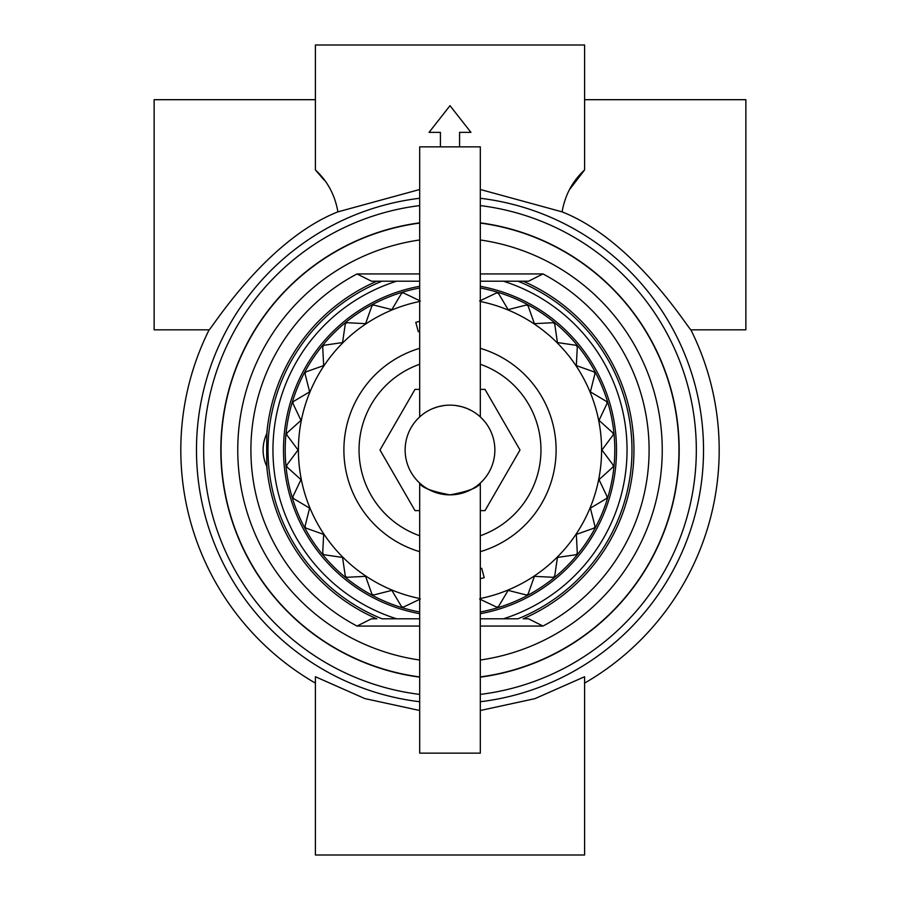 <?xml version="1.0" encoding="UTF-8"?>
<svg xmlns="http://www.w3.org/2000/svg" width="900" height="900" viewBox="0 0 900 900"><rect width="100%" height="100%" fill="white"/><g stroke="black" fill="none" stroke-linecap="round" stroke-linejoin="round"><path stroke-width="1.35" d="M315.405 99.686L154.136 99.686L154.136 329.839L209.115 329.839C211.196 329.276 265.882 240.255 337.916 211.86C334.946 194.974 327.442 181.013 315.405 169.942L315.405 45L584.595 45L584.595 169.942C572.558 181.013 565.054 194.974 562.084 211.86L480.319 189.495M584.595 99.686L745.864 99.686L745.864 329.839L690.885 329.839C688.804 329.276 634.117 240.255 562.084 211.86M419.681 677.16A229.174 229.174 0 0 1 419.681 222.84M480.319 205.594A246.274 246.274 0 0 1 480.319 694.406M480.319 198.27A253.553 253.553 0 0 1 480.319 701.73M480.319 710.494L534.949 698.648L584.595 676.732L584.595 855L315.405 855L315.405 676.732L364.894 698.602L419.681 710.494M690.885 329.839A269.19 269.19 0 0 1 584.595 683.123M419.681 189.506L337.916 211.86M315.405 683.123A269.19 269.19 0 0 1 209.115 329.839M419.681 701.73A253.553 253.553 0 0 1 419.681 198.27M324.135 180.079L315.405 169.942M569.183 190.046L584.595 169.942M419.681 694.406A246.274 246.274 0 0 1 419.681 205.594M480.319 222.84A229.174 229.174 0 0 1 480.319 677.16M459.574 146.857L459.574 132.356L470.936 132.356L450 105.683L429.064 132.356L440.426 132.356L440.426 146.857M419.681 389.374L415.001 389.374L379.991 450L415.001 510.626L419.681 510.626M480.319 510.626L484.999 510.626L520.009 450L484.999 389.374L480.319 389.374M266.782 466.47C261.877 455.49 261.877 444.51 266.782 433.53L267.188 431.055C266.546 429.874 266.546 470.115 267.188 468.945L266.782 466.47A183.96 183.96 0 0 0 376.864 618.795L371.475 618.795L357.019 626.062A199.114 199.114 0 0 1 357.019 273.938L419.681 273.938M419.681 301.489A151.571 151.571 0 0 0 419.681 598.511M420.356 599.018L403.324 607.129A163.912 163.912 0 0 1 401.512 606.577L391.86 590.377L373.567 595.001A163.912 163.912 0 0 1 371.902 594.113L365.591 576.337L346.748 577.305A163.912 163.912 0 0 1 345.285 576.101L342.562 557.438L323.899 554.715A163.912 163.912 0 0 1 322.695 553.252L323.662 534.409L305.887 528.097A163.912 163.912 0 0 1 304.999 526.433L309.623 508.14L293.423 498.488A163.912 163.912 0 0 1 292.871 496.676L300.983 479.644L286.976 467.01A163.912 163.912 0 0 1 286.785 465.131L298.058 450L286.785 434.869A163.912 163.912 0 0 1 286.976 432.99L300.983 420.356L292.871 403.324A163.912 163.912 0 0 1 293.423 401.512L309.623 391.86L304.999 373.567A163.912 163.912 0 0 1 305.887 371.902L323.662 365.591L322.695 346.748A163.912 163.912 0 0 1 323.899 345.285L342.562 342.562L345.285 323.899A163.912 163.912 0 0 1 346.748 322.695L365.591 323.662L371.902 305.887A163.912 163.912 0 0 1 373.567 304.999L391.86 309.623L401.512 293.423A163.912 163.912 0 0 1 403.324 292.871L420.356 300.983M419.681 535.748A90.945 90.945 0 0 1 419.681 364.252M419.681 676.924A228.938 228.938 0 0 1 419.681 223.076M419.681 660.026A212.197 212.197 0 0 1 419.681 239.974M419.681 611.989A164.801 164.801 0 0 1 419.681 288.011M419.681 613.71A166.489 166.489 0 0 1 419.681 286.29M480.319 598.511A151.571 151.571 0 0 0 480.319 301.489M382.005 618.795L396.596 618.795L382.005 618.795A181.969 181.969 0 0 1 382.005 281.205L419.681 281.205M371.869 281.205L382.005 281.205M371.475 281.205L357.019 273.938M517.995 281.205A181.969 181.969 0 0 1 517.995 618.795L503.404 618.795A177.041 177.041 0 0 0 503.404 281.205L528.525 281.205L542.981 273.938A199.114 199.114 0 0 1 542.981 626.062L480.319 626.062M480.319 618.795L517.995 618.795M480.319 288.011A164.801 164.801 0 0 1 480.319 611.989M480.319 286.29A166.489 166.489 0 0 1 480.319 613.71M419.681 599.344L402.165 607.68L391.86 590.377L372.33 595.316L365.591 576.337L345.476 577.373L342.562 557.438L322.627 554.524L323.662 534.409L304.684 527.67L309.623 508.14L292.32 497.835L300.983 479.644L286.02 466.155L298.058 450L286.02 433.845L300.983 420.356L292.32 402.165L309.623 391.86L304.684 372.33L323.662 365.591L322.627 345.476L342.562 342.562L345.476 322.627L365.591 323.662L372.33 304.684L391.86 309.623L402.165 292.32L419.681 300.656M479.644 300.983L497.835 292.32L508.14 309.623L527.67 304.684L534.409 323.662L554.524 322.627L557.438 342.562L577.373 345.476L576.337 365.591L595.316 372.33L590.377 391.86L607.68 402.165L599.018 420.356L613.98 433.845L601.942 450L613.98 466.155L599.018 479.644L607.68 497.835L590.377 508.14L595.316 527.67L576.337 534.409L577.373 554.524L557.438 557.438L554.524 577.373L534.409 576.337L527.67 595.316L508.14 590.377L497.835 607.68L479.644 599.018M480.319 300.656L496.676 292.871A163.912 163.912 0 0 1 498.488 293.423L508.14 309.623L526.433 304.999A163.912 163.912 0 0 1 528.097 305.887L534.409 323.662L553.252 322.695A163.912 163.912 0 0 1 554.715 323.899L557.438 342.562L576.101 345.285A163.912 163.912 0 0 1 577.305 346.748L576.337 365.591L594.113 371.902A163.912 163.912 0 0 1 595.001 373.567L590.377 391.86L606.577 401.512A163.912 163.912 0 0 1 607.129 403.324L599.018 420.356L613.024 432.99A163.912 163.912 0 0 1 613.215 434.869L601.942 450L613.215 465.131A163.912 163.912 0 0 1 613.024 467.01L599.018 479.644L607.129 496.676A163.912 163.912 0 0 1 606.577 498.488L590.377 508.14L595.001 526.433A163.912 163.912 0 0 1 594.113 528.097L576.337 534.409L577.305 553.252A163.912 163.912 0 0 1 576.101 554.715L557.438 557.438L554.715 576.101A163.912 163.912 0 0 1 553.252 577.305L534.409 576.337L528.097 594.113A163.912 163.912 0 0 1 526.433 595.001L508.14 590.377L498.488 606.577A163.912 163.912 0 0 1 496.676 607.129L480.319 599.344M419.681 321.356A132.176 132.176 0 0 0 415.789 322.335L418.298 331.706A122.468 122.468 0 0 1 419.681 331.346M480.319 578.644A132.176 132.176 0 0 0 484.211 577.665L481.702 568.294A122.468 122.468 0 0 1 480.319 568.654M419.681 618.795L396.596 618.795A177.041 177.041 0 0 1 396.596 281.205L376.864 281.205A183.96 183.96 0 0 0 266.782 433.53M480.319 281.205L523.136 281.205A183.96 183.96 0 0 1 523.136 618.795L528.525 618.795L542.981 626.062M480.319 239.974A212.197 212.197 0 0 1 480.319 660.026M480.319 223.076A228.938 228.938 0 0 1 480.319 676.924M480.319 364.252A90.945 90.945 0 0 1 480.319 535.748M419.681 416.925L419.681 146.857L480.319 146.857L480.319 416.925L478.575 415.406M480.319 483.075C478.665 487.451 468.574 491.389 450.034 494.865C431.471 491.4 421.346 487.474 419.681 483.075L419.681 753.143L480.319 753.143L480.319 483.075L478.575 484.594M471.668 410.715L467.325 408.611M466.65 408.341L462.015 406.777M461.88 406.733L455.873 405.517M443.902 405.551L438.199 406.71M438.053 406.755L432.923 408.51M494.865 450A44.865 44.865 0 0 0 450 405.135A44.865 44.865 0 0 0 405.135 450A44.865 44.865 0 0 0 450 494.865A44.865 44.865 0 0 0 494.865 450M480.319 348.322A106.099 106.099 0 0 1 480.319 551.678M419.681 551.678A106.099 106.099 0 0 1 419.681 348.322M419.681 626.062L357.019 626.062M480.319 273.938L542.981 273.938"/></g></svg>
